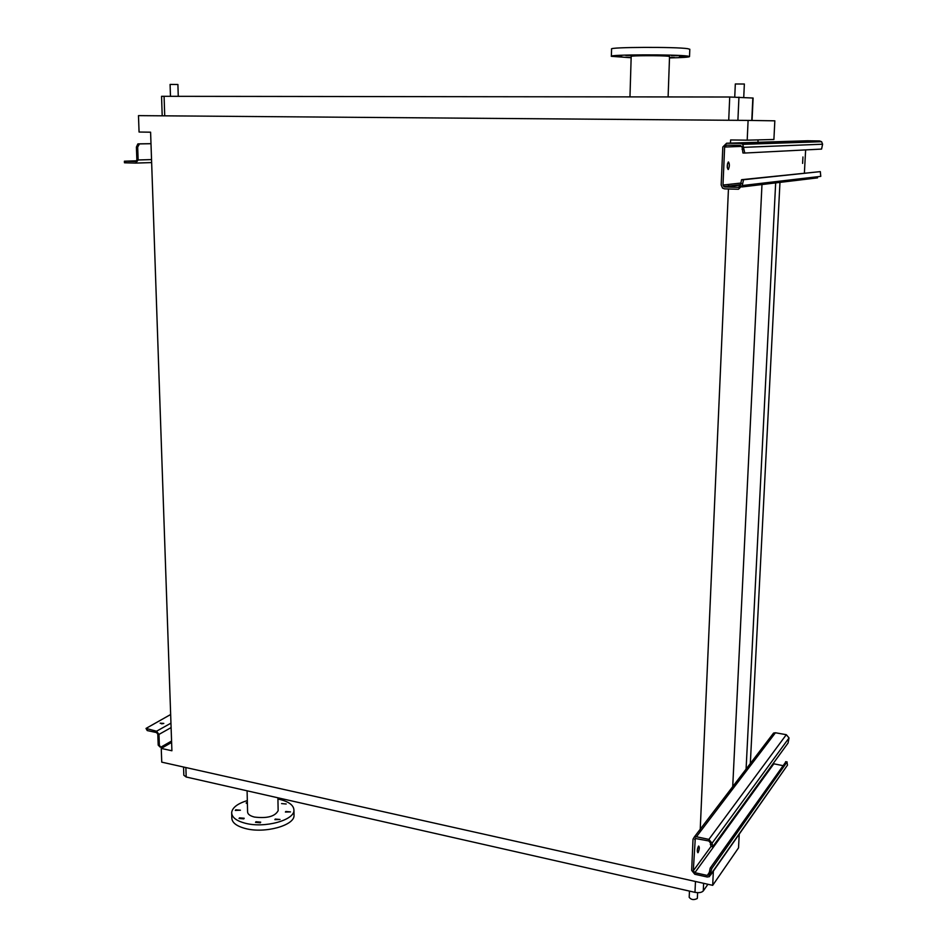 <?xml version="1.0" encoding="UTF-8"?>
<svg xmlns="http://www.w3.org/2000/svg" width="947" height="947" viewBox="0 0 947 947"><rect width="100%" height="100%" fill="white"/><g stroke="black" fill="none" stroke-linecap="round" stroke-linejoin="round"><path stroke-width="1.42" d="M698.436 846.287C697.122 849.566 696.956 851.708 697.927 852.726L698.164 852.489C699.466 849.199 699.632 847.056 698.673 846.05L698.436 846.287M712.215 846.713L710.972 846.452L710.392 842.877L708.818 840.96L695.276 838.474L693.299 870.778L694.861 872.696L707.255 875.43L708.972 874.235L710.191 868.127L711.824 868.482L709.516 876.614L707.184 876.993L694.79 874.247L691.677 870.423L693.015 839.208L694.281 837.041L696.424 836.757L708.889 839.385L712.049 843.232L712.842 846.571L788.058 743.04L789.029 737.938L786.306 734.694L775.439 732.765L773.569 733.073L772.527 734.446M697.667 848.169L697.312 850.264M711.824 868.482L786.981 762.098L787.49 765.129L710.522 875.182M710.191 868.127L785.951 761.731M773.083 763.649L782.861 765.626M163.807 723.401L160.161 723.165L163.807 723.401M170.649 714.512L146.027 728.421L156.527 731.226L158.966 734.422L159.368 745.348L160.789 747.195L171.561 741.051M160.043 747.029L158.196 745.088L157.794 734.174L156.575 732.576L147.235 730.575L146.027 728.503M163.085 723.662L161.321 723.78M802.949 156.965L802.606 163.393L802.949 156.965M728.48 161.984L728.255 162.067C726.976 165.086 726.929 167.572 728.148 169.513L728.35 169.43C729.64 166.423 729.687 163.949 728.48 161.984M744.744 153.035L742.945 153L742.164 147.306L740.412 145.353L726.527 145.151L724.633 147.034L722.987 185.044L724.704 186.985L738.506 187.352L740.412 185.505L741.525 179.776L743.549 179.729L742.247 185.553L738.423 189.246L724.621 188.879L722.585 188.133L721.176 184.996L722.81 147.01L726.609 143.234L740.507 143.435L742.803 144.346L744.78 153.035L821.582 149.081L822.6 144.204L821.594 141.707L819.629 140.937L807.436 140.783M727.509 163.736L727.308 167.726M743.549 179.729L820.315 171.62L741.726 179.681M820.315 171.62L820.777 176.355L742.247 185.553M809.389 177.681L817.557 177.87L741.927 186.95M805.637 149.91L804.382 173.1M744.354 84.023L735.322 83.975L734.742 97.044M178.261 96.286L177.906 84.496L170.093 84.413L170.46 96.274M689.463 891.091L689.191 897.283C691.061 899.804 693.725 900.23 697.193 898.561L697.383 897.981M623.872 57.27L629.968 57.258L623.872 57.27M615.467 56.299L621.646 56.287L615.467 56.299M625.742 55.423L632.004 55.4L625.742 55.423M649.121 55.175L655.466 55.151L649.121 55.175M671.482 55.719L677.815 55.695L671.482 55.719M679.248 56.713L685.498 56.69L679.248 56.713M669.517 57.412L674.501 57.542L669.505 57.625M689.795 49.315L687.913 48.711C676.501 46.746 607.915 47.066 611.573 49.043L611.371 56.228M669.493 57.921C682.515 57.649 689.191 57.199 689.523 56.56L687.629 56.086C676.229 54.31 607.702 54.547 611.371 56.323L631.152 57.755M669.541 56.56L668.546 56.287C662.746 55.423 629.542 55.542 631.187 56.406L629.968 96.878M235.756 809.815L235.318 810.419L240.42 810.206L235.756 809.815M247.356 802.073L246.149 803.02L247.404 803.908M281.567 803.589L286.207 804.003L281.567 803.589M285.793 811.484L285.402 812.053L290.492 811.91L285.793 811.484M275.281 819.06L274.867 819.64L280.016 819.486L275.281 819.06M255.95 821.747L255.524 822.351L260.283 822.765L260.709 822.162L255.95 821.747M239.496 817.853L239.058 818.468L243.781 818.871L244.208 818.255L239.496 817.853M231.695 813.532L231.814 817.711C231.814 822.552 236.442 826.186 245.699 828.601C264.911 833.68 294.434 825.476 294.032 815.533L294.008 814.55M247.321 800.57C237.638 803.565 232.417 807.531 231.672 812.49C231.684 817.308 236.312 820.907 245.569 823.31C264.793 828.353 294.351 820.209 293.937 810.336C293.854 805.364 289.072 801.718 279.602 799.386L277.933 799.043M247.096 790.804L247.581 811.733C247.593 814.124 249.89 815.9 254.459 817.06C267.137 818.599 275.032 816.468 278.146 810.679L278.134 810.194M707.93 884.273L703.278 890.938C701.703 892.571 698.933 893.033 694.98 892.346L186.18 777.002L183.825 775.238L183.552 767.023M739.216 834.295L738.542 847.849L712.689 885.338L161.748 762.146L161.25 748.426L171.904 750.758L150.597 132.189L139.067 132.035L138.475 115.629L748.106 120.411L747.195 140.168L730.611 139.943L730.468 143.115M761.98 184.535L732.599 789.147M758.074 139.884L757.955 142.287M757.931 142.879L757.884 143.849M728.645 184.416L728.551 186.535M728.444 188.986L700.117 831.88M775.664 182.901L746.082 769.118M779.973 182.38L750.32 763.566M713.351 871.157L712.689 885.338M171.608 742.436L161.25 748.426M747.195 140.168L773.9 139.493L774.835 120.825L748.106 120.411M752.06 120.47L753.102 98.038L729.723 97.008L161.558 96.31L162.197 115.818M136.711 160.801L124.4 161.203L135.67 161.511L136.877 159.948L136.404 147.069L137.836 143.932L150.999 143.707M138.238 143.861L150.987 143.672M139.493 143.873L137.67 147.093L138.144 159.972L135.729 163.097L124.459 162.777L124.4 161.203M712.049 843.232L789.029 737.938M708.889 839.385L786.306 734.694M696.424 836.757L775.439 732.765M710.605 874.602L787.49 765.129M786.981 762.098L785.548 761.838M707.255 875.43L709.031 872.933M694.861 872.696L773.735 763.933M693.299 870.778L711.031 846.464M694.648 839.551L695.56 838.355M710.676 873.039L709.043 872.672M710.321 844.464L711.978 844.807M158.966 734.422L171.099 727.592M156.527 731.226L170.945 723.153M158.196 745.088L159.368 745.348M147.176 729.226L147.235 730.575M743.999 147.33L822.6 144.204M740.507 143.435L819.629 140.937M726.609 143.234L807.696 140.772M724.704 186.985L740.436 185.162M722.987 185.044L740.542 183.091M724.633 147.034L741.975 146.383M742.33 183.647L740.507 183.6M742.069 149.224L743.916 149.247M186.18 777.002L185.872 767.543M703.278 890.938L703.621 883.302M694.98 892.346L695.465 881.479M729.723 97.008L728.717 120.257M164.08 96.263L164.719 115.842M738.944 97.15L737.902 120.34M752.841 98.014L751.788 120.47M135.954 163.085L151.638 162.576M138.144 159.972L151.544 159.581M137.67 147.093L136.404 147.069M125.62 161.274L125.679 162.848M694.281 837.041L773.569 733.073M708.415 875.241L708.924 874.531M787.135 761.944L785.702 761.684M742.803 144.346L821.594 141.707M723.686 186.618L740.459 184.689M741.525 179.776L743.348 179.823M744.354 84.011L743.738 97.446M697.371 898.064L697.619 892.678M689.807 49.232L689.523 56.56M669.541 56.524L668.109 96.925M278.146 810.679L277.909 797.788M294.032 815.533L293.937 810.336M139.102 143.956L137.836 143.932"/></g></svg>
